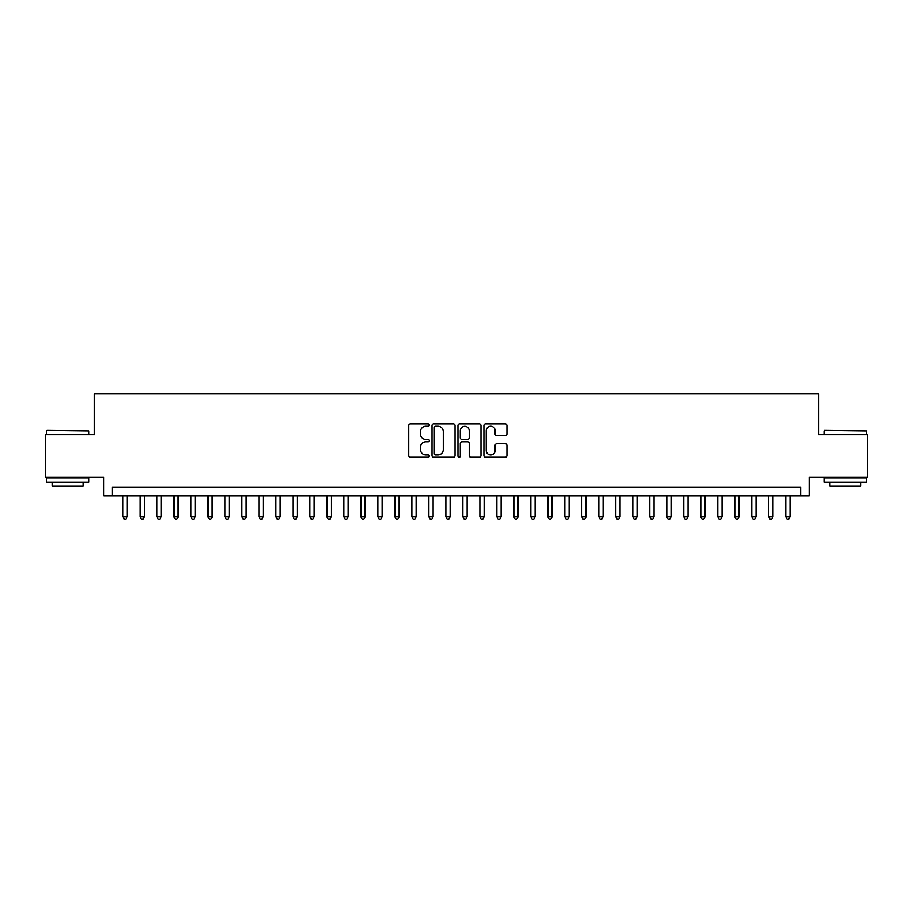 <?xml version="1.0" encoding="UTF-8"?>
<svg xmlns="http://www.w3.org/2000/svg" width="913" height="913" viewBox="0 0 913 913"><rect width="100%" height="100%" fill="white"/><g stroke="black" fill="none" stroke-linecap="round" stroke-linejoin="round"><path stroke-width="1.37" d="M429.304 425.093A1.164 1.164 0 0 0 428.14 423.929L410.416 423.929A1.666 1.666 0 0 0 408.75 425.595L408.75 455.621A1.666 1.666 0 0 0 410.416 457.287L428.14 457.287A1.164 1.164 0 0 0 429.304 456.123A1.164 1.164 0 0 0 428.14 454.959L425.846 454.959A5.341 5.341 0 0 1 420.505 449.618L420.505 447.119A5.341 5.341 0 0 1 425.846 441.778L428.14 441.778A1.164 1.164 0 0 0 429.304 440.614A1.164 1.164 0 0 0 428.14 439.438L425.846 439.438A5.341 5.341 0 0 1 420.505 434.109L420.505 431.598A5.341 5.341 0 0 1 425.846 426.268L428.14 426.268A1.164 1.164 0 0 0 429.304 425.093M505.254 435.684A1.666 1.666 0 0 0 506.92 434.017L506.92 425.595A1.666 1.666 0 0 0 505.254 423.929L485.568 423.929A1.666 1.666 0 0 0 483.901 425.595L483.901 455.621A1.666 1.666 0 0 0 485.568 457.287L505.254 457.287A1.666 1.666 0 0 0 506.92 455.621L506.92 445.453A1.666 1.666 0 0 0 505.254 443.775L496.832 443.775A1.666 1.666 0 0 0 495.154 445.453L495.154 450.497A4.462 4.462 0 0 1 490.692 454.959A4.462 4.462 0 0 1 486.23 450.497L486.23 430.731A4.462 4.462 0 0 1 490.692 426.268A4.462 4.462 0 0 1 495.154 430.731L495.154 434.017A1.666 1.666 0 0 0 496.832 435.684L505.254 435.684M800.644 495.839L809.146 495.839L809.146 477.145L867.35 477.145L867.35 434.656L818.493 434.656L818.493 393.88L94.507 393.88L94.507 434.656L45.65 434.656L45.65 477.145L103.854 477.145L103.854 495.839L800.644 495.839L800.644 487.348L112.356 487.348L112.356 495.839M455.039 425.595A1.666 1.666 0 0 0 453.373 423.929L433.686 423.929A1.666 1.666 0 0 0 432.02 425.595L432.02 455.621A1.666 1.666 0 0 0 433.686 457.287L453.373 457.287A1.666 1.666 0 0 0 455.039 455.621L455.039 425.595M459.627 423.929L479.314 423.929A1.666 1.666 0 0 1 480.98 425.595L480.98 455.621A1.666 1.666 0 0 1 479.314 457.287L470.891 457.287A1.666 1.666 0 0 1 469.225 455.621L469.225 443.444A1.666 1.666 0 0 0 467.547 441.778L461.967 441.778A1.666 1.666 0 0 0 460.3 443.444L460.3 456.123A1.164 1.164 0 0 1 459.125 457.287A1.164 1.164 0 0 1 457.961 456.123L457.961 425.595A1.666 1.666 0 0 1 459.627 423.929M435.524 426.268A1.164 1.164 0 0 0 434.36 427.432L434.36 453.784A1.164 1.164 0 0 0 435.524 454.959L437.943 454.959A5.341 5.341 0 0 0 443.284 449.618L443.284 431.598A5.341 5.341 0 0 0 437.943 426.268L435.524 426.268M469.225 430.81A4.462 4.462 0 0 0 464.763 426.348A4.462 4.462 0 0 0 460.3 430.81L460.3 437.772A1.666 1.666 0 0 0 461.967 439.438L467.547 439.438A1.666 1.666 0 0 0 469.225 437.772L469.225 430.81M122.981 495.839L122.981 516.918L127.227 516.918L127.227 495.839M127.227 516.918L125.948 519.12L124.248 519.12L122.981 516.918M47.008 430.411L88.983 430.925L47.008 430.411M67.745 482.247L46.495 482.247L46.495 478.001L88.983 478.001L88.983 482.247L67.745 482.247M83.037 482.247L83.037 486.161L52.452 486.161L52.452 482.247M824.519 430.411L866.505 430.925L824.519 430.411M845.255 482.247L824.017 482.247L824.017 478.001L866.505 478.001L866.505 482.247L845.255 482.247M860.548 482.247L860.548 486.161L829.963 486.161L829.963 482.247M139.974 495.839L139.974 516.918L144.22 516.918L144.22 495.839M144.22 516.918L142.942 519.12L141.241 519.12L139.974 516.918M156.968 495.839L156.968 516.918L161.213 516.918L161.213 495.839M161.213 516.918L159.935 519.12L158.246 519.12L156.968 516.918M173.961 495.839L173.961 516.918L178.206 516.918L178.206 495.839M178.206 516.918L176.939 519.12L175.239 519.12L173.961 516.918M190.954 495.839L190.954 516.918L195.199 516.918L195.199 495.839M195.199 516.918L193.933 519.12L192.232 519.12L190.954 516.918M207.947 495.839L207.947 516.918L212.204 516.918L212.204 495.839M212.204 516.918L210.926 519.12L209.225 519.12L207.947 516.918M224.94 495.839L224.94 516.918L229.197 516.918L229.197 495.839M229.197 516.918L227.919 519.12L226.219 519.12L224.94 516.918M241.945 495.839L241.945 516.918L246.19 516.918L246.19 495.839M246.19 516.918L244.912 519.12L243.212 519.12L241.945 516.918M258.938 495.839L258.938 516.918L263.184 516.918L263.184 495.839M263.184 516.918L261.905 519.12L260.205 519.12L258.938 516.918M275.931 495.839L275.931 516.918L280.177 516.918L280.177 495.839M280.177 516.918L278.899 519.12L277.21 519.12L275.931 516.918M292.925 495.839L292.925 516.918L297.17 516.918L297.17 495.839M297.17 516.918L295.903 519.12L294.203 519.12L292.925 516.918M309.918 495.839L309.918 516.918L314.163 516.918L314.163 495.839M314.163 516.918L312.897 519.12L311.196 519.12L309.918 516.918M326.911 495.839L326.911 516.918L331.168 516.918L331.168 495.839M331.168 516.918L329.89 519.12L328.189 519.12L326.911 516.918M343.904 495.839L343.904 516.918L348.161 516.918L348.161 495.839M348.161 516.918L346.883 519.12L345.182 519.12L343.904 516.918M360.909 495.839L360.909 516.918L365.154 516.918L365.154 495.839M365.154 516.918L363.876 519.12L362.176 519.12L360.909 516.918M377.902 495.839L377.902 516.918L382.148 516.918L382.148 495.839M382.148 516.918L380.869 519.12L379.169 519.12L377.902 516.918M394.895 495.839L394.895 516.918L399.141 516.918L399.141 495.839M399.141 516.918L397.863 519.12L396.174 519.12L394.895 516.918M411.889 495.839L411.889 516.918L416.134 516.918L416.134 495.839M416.134 516.918L414.867 519.12L413.167 519.12L411.889 516.918M428.882 495.839L428.882 516.918L433.127 516.918L433.127 495.839M433.127 516.918L431.86 519.12L430.16 519.12L428.882 516.918M445.875 495.839L445.875 516.918L450.132 516.918L450.132 495.839M450.132 516.918L448.854 519.12L447.153 519.12L445.875 516.918M462.868 495.839L462.868 516.918L467.125 516.918L467.125 495.839M467.125 516.918L465.847 519.12L464.146 519.12L462.868 516.918M479.873 495.839L479.873 516.918L484.118 516.918L484.118 495.839M484.118 516.918L482.84 519.12L481.14 519.12L479.873 516.918M496.866 495.839L496.866 516.918L501.111 516.918L501.111 495.839M501.111 516.918L499.833 519.12L498.133 519.12L496.866 516.918M513.859 495.839L513.859 516.918L518.105 516.918L518.105 495.839M518.105 516.918L516.826 519.12L515.137 519.12L513.859 516.918M530.852 495.839L530.852 516.918L535.098 516.918L535.098 495.839M535.098 516.918L533.831 519.12L532.131 519.12L530.852 516.918M547.846 495.839L547.846 516.918L552.091 516.918L552.091 495.839M552.091 516.918L550.824 519.12L549.124 519.12L547.846 516.918M564.839 495.839L564.839 516.918L569.096 516.918L569.096 495.839M569.096 516.918L567.818 519.12L566.117 519.12L564.839 516.918M581.832 495.839L581.832 516.918L586.089 516.918L586.089 495.839M586.089 516.918L584.811 519.12L583.11 519.12L581.832 516.918M598.837 495.839L598.837 516.918L603.082 516.918L603.082 495.839M603.082 516.918L601.804 519.12L600.103 519.12L598.837 516.918M615.83 495.839L615.83 516.918L620.075 516.918L620.075 495.839M620.075 516.918L618.797 519.12L617.097 519.12L615.83 516.918M632.823 495.839L632.823 516.918L637.069 516.918L637.069 495.839M637.069 516.918L635.79 519.12L634.101 519.12L632.823 516.918M649.816 495.839L649.816 516.918L654.062 516.918L654.062 495.839M654.062 516.918L652.795 519.12L651.095 519.12L649.816 516.918M666.81 495.839L666.81 516.918L671.055 516.918L671.055 495.839M671.055 516.918L669.788 519.12L668.088 519.12L666.81 516.918M683.803 495.839L683.803 516.918L688.06 516.918L688.06 495.839M688.06 516.918L686.781 519.12L685.081 519.12L683.803 516.918M700.796 495.839L700.796 516.918L705.053 516.918L705.053 495.839M705.053 516.918L703.775 519.12L702.074 519.12L700.796 516.918M717.801 495.839L717.801 516.918L722.046 516.918L722.046 495.839M722.046 516.918L720.768 519.12L719.067 519.12L717.801 516.918M734.794 495.839L734.794 516.918L739.039 516.918L739.039 495.839M739.039 516.918L737.761 519.12L736.061 519.12L734.794 516.918M751.787 495.839L751.787 516.918L756.032 516.918L756.032 495.839M756.032 516.918L754.754 519.12L753.065 519.12L751.787 516.918M768.78 495.839L768.78 516.918L773.026 516.918L773.026 495.839M773.026 516.918L771.759 519.12L770.058 519.12L768.78 516.918M785.773 495.839L785.773 516.918L790.019 516.918L790.019 495.839M790.019 516.918L788.752 519.12L787.052 519.12L785.773 516.918M46.495 434.656L46.495 430.925M56.184 478.001L56.184 477.145M79.305 478.001L79.305 477.145M88.983 434.656L88.983 430.925M824.017 434.656L824.017 430.925M833.695 478.001L833.695 477.145M856.816 478.001L856.816 477.145M866.505 434.656L866.505 430.925"/></g></svg>
